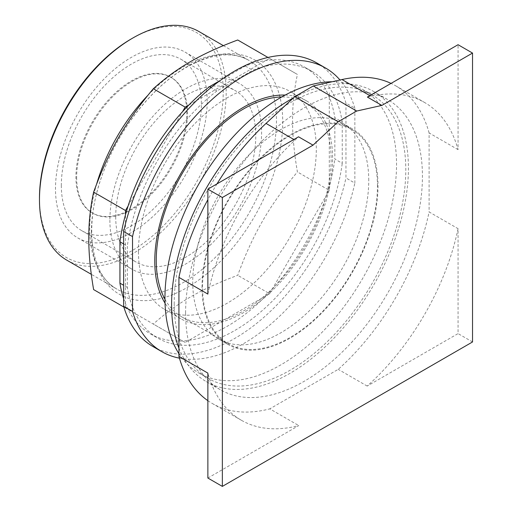 <?xml version="1.0" encoding="UTF-8"?>
<svg xmlns="http://www.w3.org/2000/svg" width="512" height="512" viewBox="0 0 512 512"><rect width="100%" height="100%" fill="white"/><g stroke="black" fill="none" stroke-linecap="round" stroke-linejoin="round"><path stroke-width="0.38" stroke-dasharray="2.56 1.92" d="M207.872 294.093A183.405 105.888 -60 0 1 294.976 140.128L298.547 136.8M207.872 478.042L298.752 425.574A183.405 105.888 -60 0 1 241.267 420.211A183.405 105.888 -60 0 1 207.872 373.107M458.061 228.666A183.405 105.888 -60 0 1 367.181 386.067L458.061 333.6L458.061 228.666L429.107 211.949A183.405 105.888 120 0 1 338.227 369.35L269.798 408.858L298.752 425.574M367.386 97.062L370.957 96.262A183.405 105.888 -60 0 1 424.666 102.541A183.405 105.888 -60 0 1 458.061 149.645L458.061 44.71M164.96 299.226A123.667 71.398 120 0 0 181.862 316.934A123.667 71.398 120 0 0 277.158 283.802A123.667 71.398 120 0 0 331.136 159.347A123.667 71.398 120 0 0 305.523 102.733A123.667 71.398 120 0 0 281.741 96.954M216.979 183.898A183.405 105.888 120 0 0 207.872 199.667M207.872 400.672A183.405 105.888 120 0 0 212.314 403.494A183.405 105.888 120 0 0 269.798 408.858M367.181 386.067L338.227 369.35M472.531 341.958L458.061 333.6M458.061 149.645L429.107 132.934L429.107 211.949M429.107 132.934A183.405 105.888 120 0 0 395.718 85.83A183.405 105.888 120 0 0 391.053 83.398M377.453 186.086A123.667 71.398 120 0 0 351.84 129.478A123.667 71.398 120 0 0 256.544 162.605A123.667 71.398 120 0 0 202.56 287.059A123.667 71.398 120 0 0 228.173 343.674A123.667 71.398 120 0 0 323.475 310.541A123.667 71.398 120 0 0 377.453 186.086M185.594 313.03A167.475 96.691 120 0 0 220.282 389.702A167.475 96.691 120 0 0 349.331 344.832A167.475 96.691 120 0 0 422.438 176.288A167.475 96.691 120 0 0 387.75 99.622A167.475 96.691 120 0 0 258.694 144.493A167.475 96.691 120 0 0 185.594 313.03M202.01 287.386A124.454 71.853 -60 0 1 256.333 162.138A124.454 71.853 -60 0 1 352.237 128.794A124.454 71.853 -60 0 1 378.01 185.766A124.454 71.853 -60 0 1 323.686 311.014A124.454 71.853 -60 0 1 227.782 344.358A124.454 71.853 -60 0 1 202.01 287.386M178.925 348.09A167.475 96.691 120 0 0 206.272 381.613A167.475 96.691 120 0 0 335.328 336.742A167.475 96.691 120 0 0 408.429 168.205A167.475 96.691 120 0 0 373.747 91.539A167.475 96.691 120 0 0 293.382 97.939M368.749 180.422A124.454 71.853 120 0 0 342.97 123.45A124.454 71.853 120 0 0 247.066 156.787A124.454 71.853 120 0 0 192.742 282.035A124.454 71.853 120 0 0 218.522 339.008A124.454 71.853 120 0 0 314.426 305.664A124.454 71.853 120 0 0 368.749 180.422M174.214 303.424A163.757 94.547 120 0 0 208.134 378.394A163.757 94.547 120 0 0 334.323 334.522A163.757 94.547 120 0 0 405.798 169.722A163.757 94.547 120 0 0 371.885 94.758A163.757 94.547 120 0 0 245.696 138.63A163.757 94.547 120 0 0 174.214 303.424M178.925 353.677A163.757 94.547 120 0 0 198.867 373.043A163.757 94.547 120 0 0 325.056 329.171A163.757 94.547 120 0 0 396.538 164.378A163.757 94.547 120 0 0 362.624 89.414A163.757 94.547 120 0 0 332.192 81.741M76.653 177.402A78.394 45.261 120 0 0 92.89 213.293A78.394 45.261 120 0 0 153.299 192.288A78.394 45.261 120 0 0 187.52 113.395A78.394 45.261 120 0 0 171.283 77.504A78.394 45.261 120 0 0 110.874 98.509A78.394 45.261 120 0 0 76.653 177.402M186.778 112.966A78.394 45.261 120 0 0 170.547 77.082A78.394 45.261 120 0 0 110.131 98.08A78.394 45.261 120 0 0 75.91 176.979A78.394 45.261 120 0 0 92.147 212.864A78.394 45.261 120 0 0 152.563 191.859A78.394 45.261 120 0 0 186.778 112.966M61.325 185.402A99.027 57.171 120 0 0 81.837 230.733A99.027 57.171 120 0 0 158.144 204.198A99.027 57.171 120 0 0 201.37 104.544A99.027 57.171 120 0 0 180.858 59.213A99.027 57.171 120 0 0 104.55 85.741A99.027 57.171 120 0 0 61.325 185.402M115.718 216.806A99.027 57.171 120 0 0 136.23 262.138A99.027 57.171 120 0 0 212.538 235.603A99.027 57.171 120 0 0 255.763 135.949A99.027 57.171 120 0 0 235.251 90.618A99.027 57.171 120 0 0 158.944 117.146A99.027 57.171 120 0 0 115.718 216.806M109.882 220.173A107.277 61.939 120 0 0 132.102 269.28A107.277 61.939 120 0 0 214.771 240.544A107.277 61.939 120 0 0 261.6 132.582A107.277 61.939 120 0 0 239.379 83.469A107.277 61.939 120 0 0 156.71 112.211A107.277 61.939 120 0 0 109.882 220.173M207.206 101.178A107.277 61.939 120 0 0 184.986 52.064A107.277 61.939 120 0 0 102.317 80.806A107.277 61.939 120 0 0 55.488 188.768A107.277 61.939 120 0 0 77.709 237.875A107.277 61.939 120 0 0 160.378 209.139A107.277 61.939 120 0 0 207.206 101.178M39.469 198.016A129.939 75.021 120 0 0 131.347 251.066A129.939 75.021 120 0 0 223.226 91.923A129.939 75.021 120 0 0 131.347 38.88M66.81 260.173A132.032 76.23 120 0 0 168.557 224.8A132.032 76.23 120 0 0 226.189 91.923A132.032 76.23 120 0 0 198.848 31.482M93.619 289.587L153.306 324.051C177.203 302.746 200.826 289.107 237.722 275.315C252.717 234.336 269.421 205.402 297.414 171.93C294.131 152.813 292.512 135.629 292.563 120.39C292.512 105.094 294.131 89.779 297.414 74.451L237.722 39.994M188.864 105.005L269.594 58.394L267.962 57.446M269.594 58.394L297.414 74.451M329.286 92.858L329.286 190.33L297.414 171.93M329.286 190.33L269.594 293.715L237.722 275.315M269.594 293.715L185.184 342.451L153.306 324.051M185.184 342.451L123.859 307.046M125.491 307.987L125.491 214.765M128.096 206.01L182.579 111.635M220.179 80.506L245.299 66.003A154.061 88.947 120 0 1 265.914 60.518A154.061 88.947 -60 0 1 272.198 59.898A154.061 88.947 120 0 1 304.416 67.002L311.827 71.277A154.061 88.947 120 0 0 252.71 70.285L216.89 90.963L211.021 87.571M334.842 117.702L334.842 159.066L342.253 163.341L342.253 121.984L334.842 117.702A154.061 88.947 120 0 0 329.286 97.107A154.061 88.947 -60 0 0 326.682 91.354A154.061 88.947 120 0 0 304.416 67.002M123.642 298.675A154.061 88.947 120 0 0 125.491 303.738A154.061 88.947 -60 0 0 128.096 309.491A154.061 88.947 120 0 0 150.362 333.843A154.061 88.947 120 0 0 182.579 340.947A154.061 88.947 -60 0 0 188.864 340.326A154.061 88.947 120 0 0 265.914 295.84A154.061 88.947 -60 0 0 272.198 289.21A154.061 88.947 120 0 0 326.682 194.835A154.061 88.947 -60 0 0 329.286 186.08A154.061 88.947 120 0 0 334.842 159.066M245.299 66.003L252.71 70.285M342.253 121.984A154.061 88.947 120 0 0 311.827 71.277M123.642 243.923L127.347 246.061L127.347 287.418A154.061 88.947 120 0 0 157.773 338.118A154.061 88.947 120 0 0 268.045 305.293A154.061 88.947 120 0 0 342.253 163.341M127.347 287.418L123.642 285.28M216.89 90.963A154.061 88.947 120 0 0 127.347 246.061M345.958 103.085L345.958 177.958L354.854 183.091L354.854 108.218L345.958 103.085A163.757 94.547 120 0 0 316.678 62.886M152.922 346.515A163.757 94.547 120 0 0 345.958 177.958M179.424 358.157A163.757 94.547 120 0 0 354.854 183.091M354.854 108.218A163.757 94.547 120 0 0 339.994 79.994M285.184 95.053A125.766 72.608 -60 0 1 306.573 100.922A125.766 72.608 -60 0 1 332.621 158.49A125.766 72.608 -60 0 1 277.722 285.056A125.766 72.608 -60 0 1 180.813 318.752A125.766 72.608 -60 0 1 165.037 303.162M138.458 251.763A125.766 72.608 120 0 0 164.506 309.338A125.766 72.608 120 0 0 261.421 275.642A125.766 72.608 120 0 0 316.32 149.082A125.766 72.608 120 0 0 290.272 91.507A125.766 72.608 120 0 0 193.357 125.203A125.766 72.608 120 0 0 138.458 251.763M293.882 139.501L294.976 140.128M369.862 95.629L370.957 96.262M96.704 183.821A132.032 76.23 120 0 0 89.728 228.749A132.032 76.23 120 0 0 117.069 289.19A132.032 76.23 120 0 0 183.091 282.65A132.032 76.23 120 0 0 276.448 120.941A132.032 76.23 120 0 0 249.107 60.499A132.032 76.23 120 0 0 183.091 67.04A132.032 76.23 120 0 0 147.667 95.546M91.405 232.371A135.283 78.106 -60 0 1 187.066 66.682A135.283 78.106 -60 0 1 282.726 121.914A135.283 78.106 -60 0 1 187.066 287.603A135.283 78.106 -60 0 1 91.405 232.371M212.314 403.494L241.267 420.211M395.718 85.83L424.666 102.541M305.523 102.733L351.84 129.478M181.862 316.934L228.173 343.674M373.747 91.539L387.75 99.622M206.272 381.613L220.282 389.702M352.237 128.794L342.97 123.45M227.782 344.358L218.522 339.008M362.624 89.414L371.885 94.758M198.867 373.043L208.134 378.394M170.547 77.082L171.283 77.504M92.147 212.864L92.89 213.293M81.837 230.733L136.23 262.138M180.858 59.213L235.251 90.618M184.986 52.064L239.379 83.469M77.709 237.875L132.102 269.28M223.328 45.613L249.107 60.499C232.704 51.136 211.782 53.427 186.336 67.36C153.664 85.83 120.966 126.266 104.544 169.024C82.611 223.104 90.163 275.482 117.069 289.19L91.29 274.304M150.362 333.843L157.773 338.118M180.813 318.752L164.506 309.338M306.573 100.922L290.272 91.507"/><path stroke-width="0.77" d="M313.024 145.158L338.176 121.741L356.704 111.04L381.862 105.421L472.531 53.069L472.531 341.958L222.349 486.4L222.349 197.51L313.024 145.158L298.547 136.8L207.872 189.152L207.872 294.093L178.925 277.376A183.405 105.888 120 0 1 207.872 199.667M222.349 197.51L207.872 189.152M178.925 277.376L178.925 356.39L207.872 373.107L207.872 478.042L222.349 486.4M381.862 105.421L367.386 97.062L458.061 44.71L472.531 53.069M281.741 96.954A123.667 71.398 120 0 0 156.25 260.32A123.667 71.398 120 0 0 164.96 299.226M356.704 111.04L313.28 85.971L294.752 96.666L266.022 123.418A183.405 105.888 120 0 0 216.979 183.898M338.176 121.741L294.752 96.666M178.925 356.39A183.405 105.888 120 0 0 207.872 400.672M391.053 83.398A183.405 105.888 120 0 0 342.01 79.546L313.28 85.971M293.382 97.939A167.475 96.691 120 0 0 171.584 304.947A167.475 96.691 120 0 0 178.925 348.09M332.192 81.741A163.757 94.547 120 0 0 164.954 298.08A163.757 94.547 120 0 0 178.925 353.677M223.328 45.613L198.848 31.482A132.032 76.23 120 0 0 132.826 38.022L131.347 38.88A129.939 75.021 120 0 0 39.469 198.016L39.469 199.731A132.032 76.23 120 0 0 66.81 260.173L91.29 274.304M132.826 38.022A132.032 76.23 120 0 0 39.469 199.731M267.962 57.446L237.722 39.994C200.826 53.786 177.203 67.424 153.306 88.73C125.318 122.202 108.608 151.136 93.619 192.115C90.336 207.437 88.723 222.752 88.768 238.048C88.723 253.293 90.336 270.47 93.619 289.587L123.859 307.046M123.642 285.28L119.936 283.142L119.936 241.779A154.061 88.947 120 0 1 125.491 214.765L125.491 210.515L93.619 192.115M125.491 210.515L128.096 206.01A154.061 88.947 -60 0 0 125.491 214.765M128.096 206.01A154.061 88.947 120 0 1 182.579 111.635L185.184 107.13L153.306 88.73M185.184 107.13L188.864 105.005A154.061 88.947 -60 0 0 182.579 111.635M119.936 283.142A154.061 88.947 120 0 0 123.642 298.675M211.021 87.571L209.478 86.682A154.061 88.947 120 0 0 188.864 105.005M209.478 86.682L220.179 80.506M119.936 241.779L123.642 243.923M123.642 306.317L123.642 231.443L132.531 236.576L132.531 311.45L123.642 306.317A163.757 94.547 120 0 0 152.922 346.515L161.818 351.648A163.757 94.547 120 0 0 179.424 358.157M339.994 79.994A163.757 94.547 120 0 0 325.568 68.019L316.678 62.886A163.757 94.547 120 0 0 123.642 231.443M132.531 311.45A163.757 94.547 120 0 0 161.818 351.648M325.568 68.019A163.757 94.547 120 0 0 132.531 236.576M165.037 303.162A125.766 72.608 -60 0 1 154.765 261.178A125.766 72.608 -60 0 1 285.184 95.053M266.022 123.418L293.882 139.501M342.01 79.546L369.862 95.629M147.667 95.546A132.032 76.23 120 0 0 96.704 183.821"/></g></svg>
